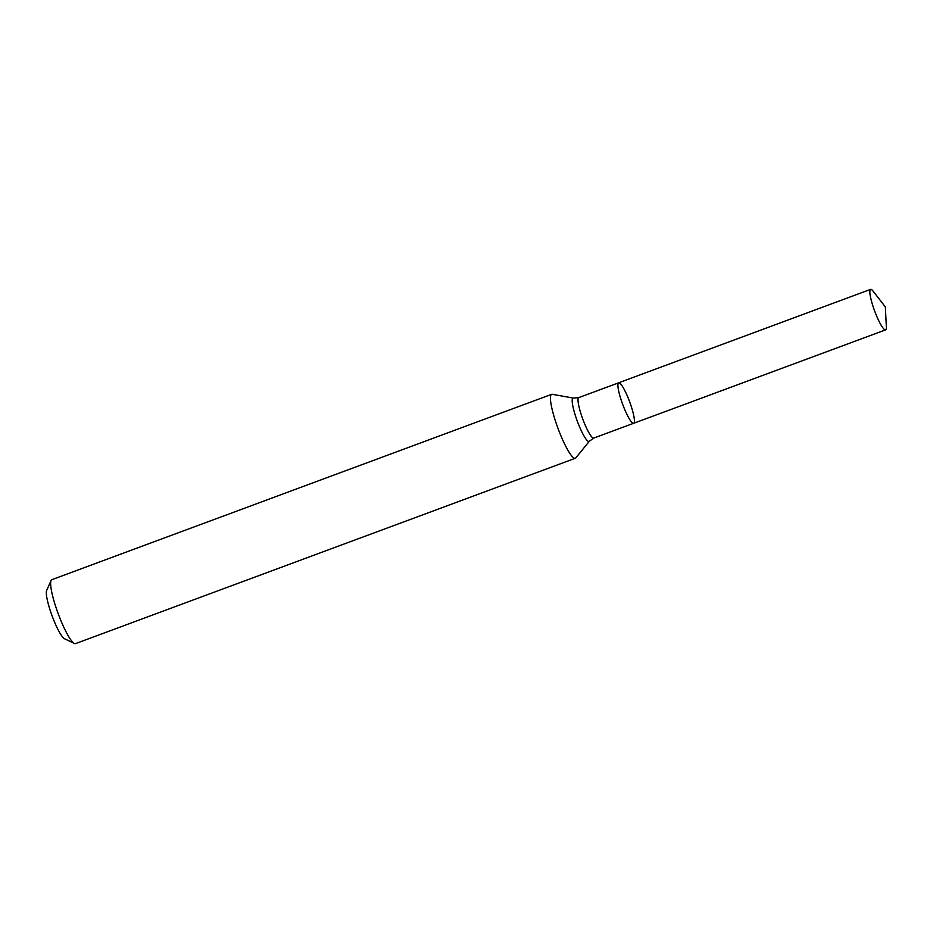 <?xml version="1.0" encoding="UTF-8"?>
<svg xmlns="http://www.w3.org/2000/svg" width="933" height="933" viewBox="0 0 933 933"><rect width="100%" height="100%" fill="white"/><g stroke="black" fill="none" stroke-linecap="round" stroke-linejoin="round"><path stroke-width="1.4" d="M551.881 394.274A34.089 5.855 -110.3 0 1 552.231 394.297L573.41 398.088A23.103 3.977 69.7 0 0 576.722 419.582A23.103 3.977 69.7 0 0 588.886 441.496A23.103 3.977 69.7 0 0 589.399 441.204L575.813 457.881A34.089 5.855 -110.3 0 1 575.323 458.255A34.089 5.855 -110.3 0 1 575.055 458.313A34.089 5.855 -110.3 0 1 557.712 427.606A34.089 5.855 -110.3 0 1 551.613 394.332A34.089 5.855 -110.3 0 1 551.881 394.274M551.613 394.332L51.828 579.685A34.089 5.855 69.7 0 0 51.047 580.536A34.089 5.855 69.7 0 0 58.184 613.681A34.089 5.855 69.7 0 0 74.383 643.467A34.089 5.855 69.7 0 0 75.27 643.665A34.089 5.855 69.7 0 0 75.526 643.607L575.323 458.255M51.047 580.536L46.65 590.519A26.136 4.49 69.7 0 0 52.12 615.932A26.136 4.49 69.7 0 0 64.54 638.767L74.383 643.467M618.812 382.775A21.587 3.709 69.7 0 0 618.649 382.81A21.587 3.709 69.7 0 0 622.498 403.884A21.587 3.709 69.7 0 0 633.495 423.325A21.587 3.709 69.7 0 0 633.659 423.29A21.587 3.709 69.7 0 0 629.798 402.216A21.587 3.709 69.7 0 0 618.812 382.775A21.587 3.709 69.7 0 0 618.649 382.81A21.587 3.709 69.7 0 0 622.673 404.339A21.587 3.709 69.7 0 0 633.659 423.29L885.604 329.862A21.587 3.709 69.7 0 0 886.35 326.76L885.347 306.922L873.171 291.236A21.587 3.709 69.7 0 0 870.757 289.335A21.587 3.709 69.7 0 0 870.594 289.382A21.587 3.709 69.7 0 0 874.618 310.911A21.587 3.709 69.7 0 0 885.604 329.862M870.594 289.382L578.763 397.598A21.587 3.709 69.7 0 0 582.624 418.672A21.587 3.709 69.7 0 0 593.61 438.113A21.587 3.709 69.7 0 0 593.785 438.078L633.659 423.29M593.785 438.078L589.399 441.204M578.763 397.598L573.41 398.088"/></g></svg>
